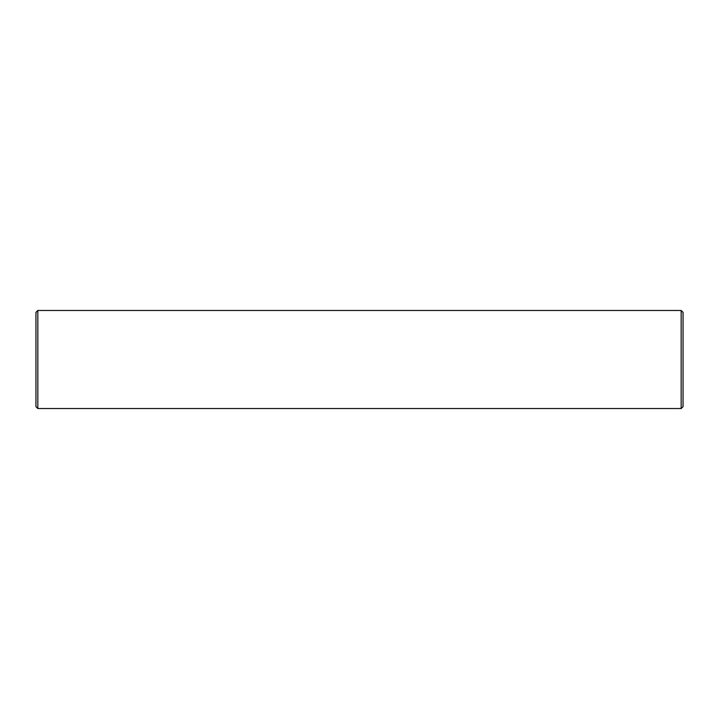 <?xml version="1.0" encoding="UTF-8"?>
<svg xmlns="http://www.w3.org/2000/svg" width="719" height="719" viewBox="0 0 719 719"><rect width="100%" height="100%" fill="white"/><g stroke="black" fill="none" stroke-linecap="round" stroke-linejoin="round"><path stroke-width="1.08" d="M37.828 310.473L35.95 312.361L35.95 406.639L37.828 408.527L681.172 408.527L681.172 310.473L37.828 310.473L37.828 408.527M681.172 310.473L683.05 312.361L683.05 406.639L681.172 408.527"/></g></svg>
